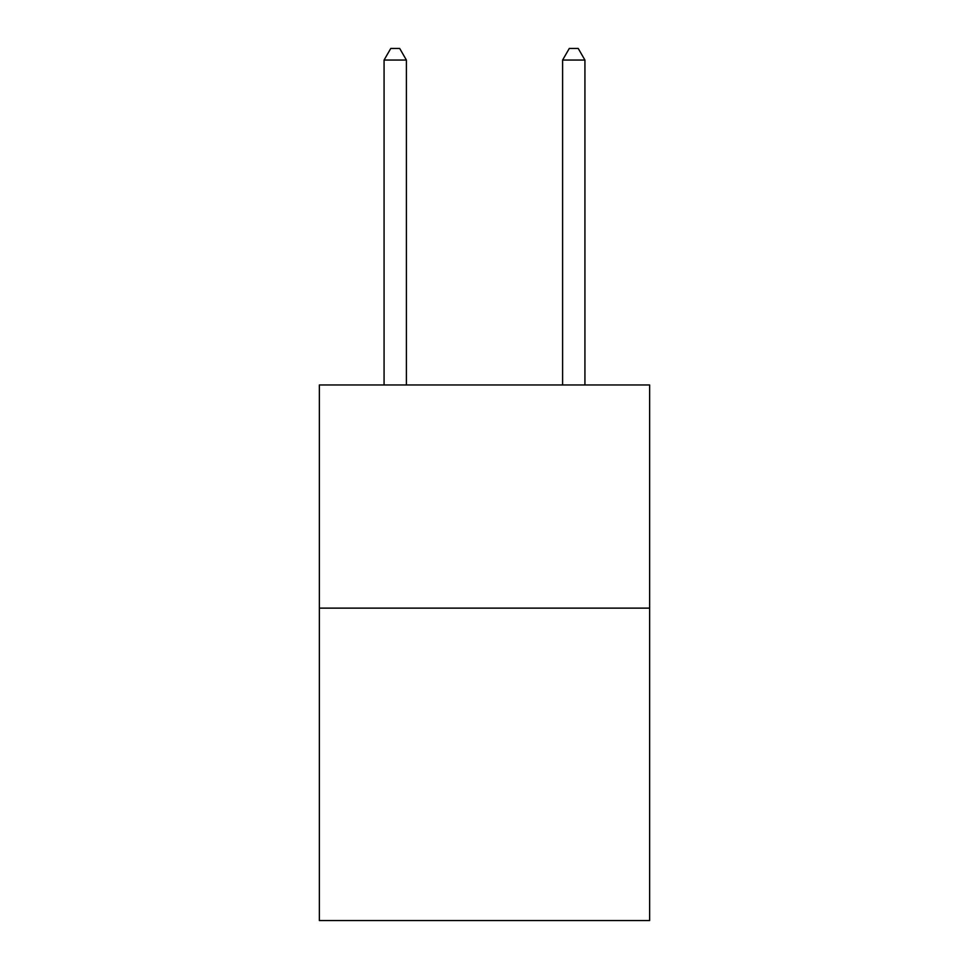<?xml version="1.0" encoding="UTF-8"?>
<svg xmlns="http://www.w3.org/2000/svg" width="969" height="969" viewBox="0 0 969 969"><rect width="100%" height="100%" fill="white"/><g stroke="black" fill="none" stroke-linecap="round" stroke-linejoin="round"><path stroke-width="1.45" d="M649.642 608.132L649.642 920.55L319.358 920.55L319.358 384.972L649.642 384.972L649.642 608.132L319.358 608.132M406.399 384.972L406.399 60.054L384.075 60.054L384.075 384.972M384.075 60.054L390.773 48.45L399.7 48.45L406.399 60.054M584.925 384.972L584.925 60.054L562.601 60.054L562.601 384.972M562.601 60.054L569.3 48.45L578.227 48.45L584.925 60.054"/></g></svg>
